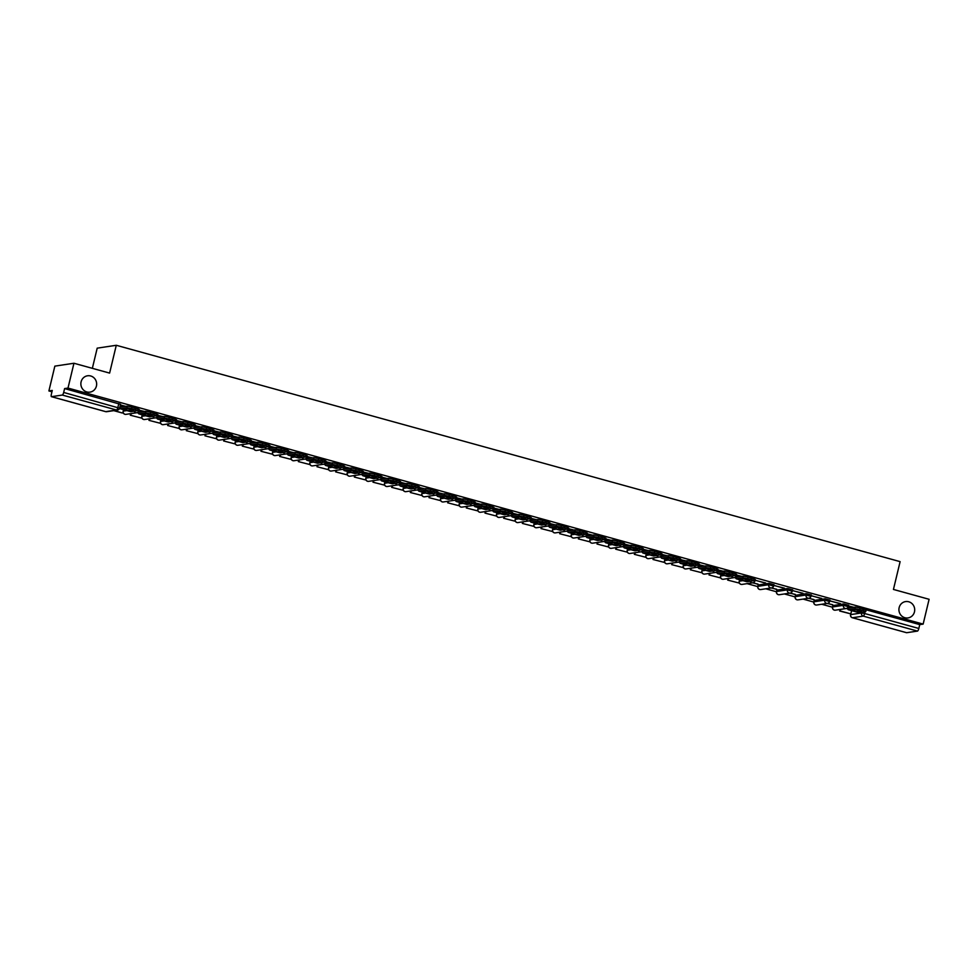 <?xml version="1.0" encoding="UTF-8"?>
<svg xmlns="http://www.w3.org/2000/svg" width="978" height="978" viewBox="0 0 978 978"><rect width="100%" height="100%" fill="white"/><g stroke="black" fill="none" stroke-linecap="round" stroke-linejoin="round"><path stroke-width="1.47" d="M96.419 386.078A8.264 7.885 -98.6 0 1 89.988 392.129A8.264 7.885 -98.6 0 1 81.101 381.848A8.264 7.885 -98.6 0 1 87.531 375.784A8.264 7.885 -98.6 0 1 96.419 386.078M914.467 611.873A8.264 7.885 -98.6 0 1 908.036 617.925A8.264 7.885 -98.6 0 1 899.149 607.644A8.264 7.885 -98.6 0 1 905.579 601.58A8.264 7.885 -98.6 0 1 914.467 611.873M139.12 409.464L137.947 408.828M157.788 414.623L156.614 413.975M176.456 419.77L175.282 419.134M195.123 424.929L193.95 424.281M213.791 430.075L212.617 429.44M232.458 435.234L231.285 434.587M251.126 440.381L249.952 439.745M269.794 445.54L268.62 444.892M288.473 450.687L287.287 450.039M307.141 455.846L305.955 455.198M325.808 460.993L324.623 460.345M344.476 466.151L343.29 465.504M363.144 471.298L361.958 470.65M381.811 476.457L380.625 475.809M400.479 481.604L399.293 480.956M419.146 486.763L417.961 486.115M437.814 491.91L436.628 491.262M456.481 497.068L455.296 496.421M475.149 502.215L473.975 501.567M493.817 507.374L492.643 506.726M512.484 512.521L511.311 511.873M531.152 517.68L529.978 517.032M549.819 522.827L548.646 522.179M568.487 527.986L567.313 527.338M587.155 533.132L585.981 532.484M605.822 538.291L604.649 537.643M624.49 543.438L623.316 542.79M643.169 548.597L641.984 547.949M661.837 553.744L660.651 553.096M680.505 558.903L679.319 558.255M699.172 564.049L697.986 563.401M717.84 569.208L716.654 568.56M736.507 574.355L735.322 573.707M755.175 579.514L753.989 578.866M773.842 584.661L769.05 583.34L768.72 584.71L773.512 586.03A2.579 2.469 -98.6 0 1 770.517 587.864A2.579 2.469 81.4 0 1 768.72 584.71L757.913 586.335A2.579 2.469 81.4 0 0 760.701 589.551A2.579 2.579 0 0 1 757.803 586.397L758.243 584.966L769.05 583.34M792.51 589.82L787.718 588.499L787.388 589.868L792.18 591.189A2.579 2.469 -98.6 0 1 789.185 593.023A2.579 2.469 81.4 0 1 787.388 589.868L776.581 591.494A2.579 2.469 81.4 0 0 779.368 594.71A2.579 2.579 0 0 1 776.471 591.543L776.911 590.113L787.718 588.499M811.178 594.966L806.385 593.646L806.068 595.015L810.848 596.336A2.579 2.469 -98.6 0 1 807.852 598.169A2.579 2.469 81.4 0 1 806.068 595.015L795.261 596.641A2.579 2.469 81.4 0 0 798.036 599.856A2.579 2.579 0 0 1 795.138 596.702L795.579 595.272L806.385 593.646M829.845 600.125L825.065 598.805L824.735 600.174L829.515 601.494A2.579 2.469 -98.6 0 1 826.52 603.328A2.579 2.469 81.4 0 1 824.735 600.174L813.928 601.8A2.579 2.469 81.4 0 0 816.703 605.015A2.579 2.579 0 0 1 813.806 601.849L814.258 600.419L825.065 598.805M848.513 605.272L843.733 603.952L843.403 605.321L848.183 606.641A2.579 2.469 -98.6 0 1 845.188 608.475A2.579 2.469 81.4 0 1 843.403 605.321L832.596 606.947A2.579 2.469 81.4 0 0 835.371 610.162A2.579 2.579 0 0 1 832.474 607.008L832.926 605.578L843.733 603.952M73.949 363.254L109.609 373.095L116.284 345.283L900.115 561.641L893.44 589.441L929.1 599.294L923.146 624.111L67.995 388.07L73.949 363.254L54.854 366.127L48.9 390.943L51.956 391.787M747.058 583.646L757.767 586.592M765.725 588.793L776.434 591.751M784.393 593.952L795.102 596.898M803.06 599.098L813.769 602.057M821.728 604.257L832.437 607.204M92.348 368.327L97.201 348.156L116.284 345.283M48.9 390.943L52.274 390.43L51.357 394.293A2.579 0.709 -74.6 0 0 51.431 396.677A2.579 0.709 -74.6 0 0 51.516 396.677L62.323 395.051A2.579 0.709 -74.6 0 0 63.68 392.447L119.524 408.181M67.995 388.07L64.609 388.572L63.68 392.447M923.146 624.111L919.76 624.612L918.831 628.475A2.579 0.709 105.4 0 1 917.474 631.091L906.667 632.717A2.579 0.709 105.4 0 1 906.582 632.705A2.579 0.709 105.4 0 1 906.496 632.668M853.904 607.314L848.452 605.944M827.168 603.438L832.718 604.722M832.669 604.954L827.718 603.34M829.76 600.895L840.359 603.573M840.298 603.805L829.784 600.798M808.5 598.279L814.051 599.575M813.989 599.795L809.05 598.194M811.092 595.749L821.691 598.426M821.63 598.646L811.117 595.639M789.833 593.133L795.383 594.416M795.322 594.648L790.383 593.035M792.424 590.59L803.024 593.267M802.962 593.499L792.449 590.492M771.165 587.974L776.715 589.269M776.654 589.489L771.715 587.888M773.757 585.443L784.356 588.12M784.295 588.34L773.781 585.333M752.498 582.827L758.048 584.111M757.987 584.343L753.048 582.729M755.089 580.284L765.688 582.961M765.627 583.194L755.114 580.186M741.899 576.397L736.446 575.027M723.231 571.25L717.779 569.881M704.563 566.091L699.111 564.722M685.896 560.944L680.443 559.575M667.228 555.785L661.776 554.416M648.561 550.638L643.108 549.269M629.893 545.479L624.441 544.11M611.213 540.333L605.773 538.964M592.546 535.174L587.106 533.805M573.878 530.027L568.438 528.658M555.211 524.868L549.77 523.499M536.543 519.721L531.103 518.352M517.875 514.562L512.423 513.193M499.208 509.416L493.756 508.047M480.54 504.257L475.088 502.888M461.873 499.11L456.42 497.741M443.205 493.951L437.753 492.582M424.538 488.804L419.085 487.435M405.87 483.645L400.418 482.276M387.202 478.499L381.75 477.13M368.535 473.34L363.082 471.971M349.867 468.193L344.415 466.824M331.2 463.034L325.747 461.665M312.532 457.887L307.08 456.518M293.865 452.728L288.412 451.359M275.185 447.582L269.745 446.212M256.517 442.423L251.077 441.054M237.85 437.276L232.409 435.907M219.182 432.117L213.742 430.748M200.514 426.97L195.074 425.601M181.847 421.811L176.395 420.442M163.179 416.665L157.727 415.295M144.512 411.506L139.059 410.137M125.844 406.359L120.392 404.99M847.902 608.915L846.386 608.499M64.609 388.572L120.453 404.317M919.76 624.612L865.982 609.771M735.896 577.998L734.38 577.582M717.229 572.851L715.713 572.423M698.561 567.692L697.045 567.277M679.893 562.546L678.377 562.118M661.226 557.387L659.71 556.971M642.558 552.24L641.042 551.812M623.891 547.081L622.375 546.665M605.223 541.934L603.707 541.506M586.555 536.775L585.04 536.36M567.888 531.629L566.372 531.201M549.22 526.47L547.692 526.054M530.553 521.323L529.025 520.895M511.873 516.164L510.357 515.748M493.205 511.017L491.689 510.589M474.538 505.858L473.022 505.443M455.87 500.712L454.354 500.284M437.203 495.553L435.687 495.137M418.535 490.406L417.019 489.978M399.868 485.247L398.352 484.831M381.2 480.1L379.684 479.672M362.532 474.941L361.016 474.526M343.865 469.795L342.349 469.367M325.197 464.636L323.681 464.22M306.53 459.489L305.014 459.061M287.862 454.33L286.346 453.914M269.194 449.183L267.679 448.755M250.527 444.024L249.011 443.609M231.859 438.877L230.343 438.45M213.192 433.719L211.676 433.303M194.524 428.572L192.996 428.144M175.844 423.413L174.328 422.997M157.177 418.266L155.661 417.838M138.509 413.107L136.993 412.692M855.652 609.71A8.007 0.941 -166.5 0 0 857.645 610.199L857.254 611.812L861.691 611.152A8.007 0.941 13.5 0 0 856.19 609.636L851.752 610.296A8.007 0.941 -166.5 0 0 854.332 611.079A8.007 0.941 -166.5 0 0 857.254 611.812M848.831 605.92L848.696 608.084L855.322 607.106L860.053 607.925L866.141 609.954L865.762 611.58L863.134 610.504L863.525 608.878M840.567 609.38L839.699 611.018L850.836 613.878L850.664 614.6L861.471 612.974L864.625 613.512L918.831 628.475M839.699 611.018L840.065 609.453M840.188 610.944L850.836 613.878L851.618 610.639M860.053 607.925L859.662 609.538L854.931 608.719L848.366 609.71A3.227 0.892 105.4 0 1 848.256 609.71A3.227 0.892 105.4 0 1 848.048 607.24M865.762 611.58L859.014 612.656A3.227 0.892 105.4 0 1 858.904 612.644A3.227 0.892 105.4 0 1 858.806 612.595M859.662 609.538L863.134 610.504M743.647 578.793A8.007 0.941 -166.5 0 0 745.639 579.282L745.248 580.895L749.686 580.235A8.007 0.941 13.5 0 0 744.185 578.719L739.747 579.379A8.007 0.941 -166.5 0 0 742.326 580.162A8.007 0.941 -166.5 0 0 745.248 580.895M736.825 575.003L736.691 577.167L743.304 576.189L748.048 577.008L754.136 579.037L753.745 580.663L751.128 579.587L751.52 577.961M727.681 580.101L738.83 582.961L727.681 580.101L728.06 578.536M728.549 578.463L728.182 580.027M739.612 579.722L738.83 582.961M748.048 577.008L747.657 578.621L742.925 577.802L736.348 578.793A3.227 0.892 105.4 0 1 736.238 578.793A3.227 0.892 105.4 0 1 736.031 576.323M753.745 580.663L747.009 581.739A3.227 0.892 105.4 0 1 746.886 581.727A3.227 0.892 105.4 0 1 746.789 581.678M747.657 578.621L751.128 579.587M724.979 573.646A8.007 0.941 -166.5 0 0 726.972 574.123L726.581 575.749L731.018 575.076A8.007 0.941 13.5 0 0 725.505 573.56L721.079 574.233A8.007 0.941 -166.5 0 0 723.659 575.015A8.007 0.941 -166.5 0 0 726.581 575.749M718.158 569.844L718.023 572.02L724.637 571.03L729.38 571.849L735.468 573.89L735.077 575.504L732.461 574.428L732.852 572.815M709.013 574.942L720.163 577.815L709.013 574.942L709.392 573.389M709.881 573.316L709.515 574.868M720.945 574.563L720.163 577.815M729.38 571.849L728.989 573.475L724.258 572.656L717.681 573.646A3.227 0.892 105.4 0 1 717.571 573.634A3.227 0.892 105.4 0 1 717.363 571.176M735.077 575.504L728.329 576.58A3.227 0.892 105.4 0 1 728.219 576.58A3.227 0.892 105.4 0 1 728.121 576.519M728.989 573.475L732.461 574.428M706.312 568.487A8.007 0.941 -166.5 0 0 708.304 568.976L707.913 570.602L712.351 569.929A8.007 0.941 13.5 0 0 706.837 568.414L702.412 569.074A8.007 0.941 -166.5 0 0 704.991 569.856A8.007 0.941 -166.5 0 0 707.913 570.602M699.49 564.697L699.356 566.861L705.969 565.883L710.713 566.702L716.801 568.731L716.409 570.357L713.793 569.282L714.184 567.656M690.346 569.795L701.495 572.656L690.346 569.795L690.725 568.23M691.214 568.157L690.847 569.722M702.277 569.416L701.495 572.656M710.713 566.702L710.321 568.316L705.578 567.497L699.013 568.487A3.227 0.892 105.4 0 1 698.903 568.487A3.227 0.892 105.4 0 1 698.695 566.017M716.409 570.357L709.661 571.433A3.227 0.892 105.4 0 1 709.551 571.421A3.227 0.892 105.4 0 1 709.453 571.372M710.321 568.316L713.793 569.282M687.644 563.34A8.007 0.941 -166.5 0 0 689.637 563.817L689.245 565.443L693.683 564.771A8.007 0.941 13.5 0 0 688.17 563.255L683.744 563.927A8.007 0.941 -166.5 0 0 686.324 564.709A8.007 0.941 -166.5 0 0 689.245 565.443M680.822 559.538L680.688 561.714L687.302 560.724L692.045 561.543L698.133 563.585L697.742 565.198L695.126 564.123L695.517 562.509M671.678 564.636L682.827 567.509L671.678 564.636L672.057 563.083M672.546 563.01L672.179 564.563M683.61 564.257L682.827 567.509M692.045 561.543L691.654 563.169L686.911 562.35L680.346 563.34A3.227 0.892 105.4 0 1 680.236 563.328A3.227 0.892 105.4 0 1 680.028 560.871M697.742 565.198L690.994 566.274A3.227 0.892 105.4 0 1 690.884 566.274A3.227 0.892 105.4 0 1 690.786 566.213M691.654 563.169L695.126 564.123M668.976 558.181A8.007 0.941 -166.5 0 0 670.969 558.67L670.578 560.296L675.016 559.624A8.007 0.941 13.5 0 0 669.502 558.108L665.064 558.768A8.007 0.941 -166.5 0 0 667.656 559.55A8.007 0.941 -166.5 0 0 670.578 560.296M662.155 554.392L662.02 556.555L668.634 555.577L673.377 556.396L679.465 558.426L679.074 560.052L676.458 558.976L676.837 557.35M653.011 559.489L664.16 562.35L653.011 559.489L653.39 557.925M653.879 557.851L653.512 559.416M664.942 559.11L664.16 562.35M673.377 556.396L672.986 558.01L668.243 557.191L661.678 558.181A3.227 0.892 105.4 0 1 661.568 558.181A3.227 0.892 105.4 0 1 661.36 555.712M679.074 560.052L672.326 561.127A3.227 0.892 105.4 0 1 672.216 561.115A3.227 0.892 105.4 0 1 672.118 561.066M672.986 558.01L676.458 558.976M650.309 553.035A8.007 0.941 -166.5 0 0 652.302 553.511L651.91 555.137L656.348 554.465A8.007 0.941 13.5 0 0 650.835 552.949L646.397 553.621A8.007 0.941 -166.5 0 0 648.989 554.404A8.007 0.941 -166.5 0 0 651.91 555.137M643.475 549.233L643.353 551.409L649.967 550.418L654.71 551.237L660.798 553.279L660.407 554.893L657.791 553.817L658.17 552.203M634.343 554.33L645.492 557.203L634.343 554.33L634.722 552.778M635.211 552.704L634.844 554.257M646.275 553.951L645.492 557.203M654.71 551.237L654.319 552.863L649.575 552.044L643.011 553.035A3.227 0.892 105.4 0 1 642.901 553.022A3.227 0.892 105.4 0 1 642.693 550.565M660.407 554.893L653.659 555.969A3.227 0.892 105.4 0 1 653.548 555.969A3.227 0.892 105.4 0 1 653.451 555.907M654.319 552.863L657.791 553.817M631.641 547.876A8.007 0.941 -166.5 0 0 633.622 548.365L633.243 549.991L637.668 549.318A8.007 0.941 13.5 0 0 632.167 547.802L627.729 548.462A8.007 0.941 -166.5 0 0 630.321 549.245A8.007 0.941 -166.5 0 0 633.243 549.991M624.808 544.086L624.673 546.25L631.299 545.272L636.03 546.091L642.13 548.12L641.739 549.746L639.123 548.67L639.502 547.044M615.675 549.184L626.825 552.044L615.675 549.184L616.054 547.619M616.543 547.546L616.177 549.11M627.595 548.805L626.825 552.044M636.03 546.091L635.651 547.704L630.908 546.885L624.343 547.876A3.227 0.892 105.4 0 1 624.233 547.876A3.227 0.892 105.4 0 1 624.025 545.406M641.739 549.746L634.991 550.822A3.227 0.892 105.4 0 1 634.881 550.81A3.227 0.892 105.4 0 1 634.783 550.761M635.651 547.704L639.123 548.67M612.974 542.729A8.007 0.941 -166.5 0 0 614.954 543.206L614.575 544.832L619.001 544.159A8.007 0.941 13.5 0 0 613.499 542.643L609.062 543.316A8.007 0.941 -166.5 0 0 611.653 544.098A8.007 0.941 -166.5 0 0 614.575 544.832M606.14 538.927L606.005 541.103L612.631 540.113L617.362 540.932L623.463 542.973L623.072 544.587L620.443 543.511L620.834 541.898M597.008 544.025L608.157 546.898L597.008 544.025L597.375 542.472M597.876 542.399L597.497 543.951M608.927 543.646L608.157 546.898M617.362 540.932L616.984 542.558L612.24 541.739L605.675 542.729A3.227 0.892 105.4 0 1 605.565 542.717A3.227 0.892 105.4 0 1 605.358 540.259M623.072 544.587L616.323 545.663A3.227 0.892 105.4 0 1 616.213 545.663A3.227 0.892 105.4 0 1 616.116 545.602M616.984 542.558L620.443 543.511M594.306 537.57A8.007 0.941 -166.5 0 0 596.287 538.059L595.908 539.685L600.333 539.012A8.007 0.941 13.5 0 0 594.832 537.497L590.394 538.157A8.007 0.941 -166.5 0 0 592.986 538.939A8.007 0.941 -166.5 0 0 595.908 539.685M587.472 533.78L587.338 535.944L593.964 534.966L598.695 535.785L604.795 537.814L604.404 539.44L601.776 538.365L602.167 536.739M578.34 538.878L589.489 541.739L578.34 538.878L578.707 537.313M579.208 537.24L578.829 538.805M590.26 538.499L589.489 541.739M598.695 535.785L598.316 537.399L593.573 536.58L587.008 537.57A3.227 0.892 105.4 0 1 586.898 537.57A3.227 0.892 105.4 0 1 586.69 535.1M604.404 539.44L597.656 540.516A3.227 0.892 105.4 0 1 597.546 540.504A3.227 0.892 105.4 0 1 597.448 540.455M598.316 537.399L601.776 538.365M575.626 532.423A8.007 0.941 -166.5 0 0 577.619 532.9L577.228 534.526L581.665 533.854A8.007 0.941 13.5 0 0 576.164 532.338L571.727 533.01A8.007 0.941 -166.5 0 0 574.318 533.792A8.007 0.941 -166.5 0 0 577.228 534.526M568.805 528.621L568.67 530.797L575.296 529.807L580.027 530.626L586.128 532.668L585.736 534.281L583.108 533.206L583.499 531.592M559.673 533.719L570.822 536.592L559.673 533.719L560.039 532.166M560.541 532.093L560.162 533.646M571.592 533.34L570.822 536.592M580.027 530.626L579.636 532.252L574.905 531.433L568.34 532.423A3.227 0.892 105.4 0 1 568.23 532.411A3.227 0.892 105.4 0 1 568.022 529.954M585.736 534.281L578.988 535.357A3.227 0.892 105.4 0 1 578.878 535.357A3.227 0.892 105.4 0 1 578.78 535.296M579.636 532.252L583.108 533.206M556.959 527.264A8.007 0.941 -166.5 0 0 558.951 527.753L558.56 529.379L562.998 528.707A8.007 0.941 13.5 0 0 557.497 527.191L553.059 527.851A8.007 0.941 -166.5 0 0 555.638 528.633A8.007 0.941 -166.5 0 0 558.56 529.379M550.137 523.474L550.003 525.638L556.629 524.66L561.36 525.479L567.46 527.509L567.069 529.135L564.44 528.059L564.832 526.433M541.005 528.572L552.154 531.433L541.005 528.572L541.372 527.008M541.873 526.934L541.494 528.499M552.925 528.193L552.154 531.433M561.36 525.479L560.969 527.093L556.237 526.274L549.673 527.264A3.227 0.892 105.4 0 1 549.563 527.264A3.227 0.892 105.4 0 1 549.355 524.795M567.069 529.135L560.321 530.21A3.227 0.892 105.4 0 1 560.211 530.198A3.227 0.892 105.4 0 1 560.113 530.149M560.969 527.093L564.44 528.059M538.291 522.118A8.007 0.941 -166.5 0 0 540.284 522.594L539.893 524.22L544.33 523.548A8.007 0.941 13.5 0 0 538.829 522.032L534.391 522.704A8.007 0.941 -166.5 0 0 536.971 523.487A8.007 0.941 -166.5 0 0 539.893 524.22M531.47 518.316L531.335 520.492L537.961 519.501L542.692 520.32L548.78 522.362L548.401 523.976L545.773 522.9L546.164 521.286M522.338 523.413L533.475 526.286L522.338 523.413L522.704 521.861M523.206 521.787L522.827 523.34M534.257 523.034L533.475 526.286M542.692 520.32L542.301 521.946L537.57 521.127L531.005 522.118A3.227 0.892 105.4 0 1 530.895 522.105A3.227 0.892 105.4 0 1 530.687 519.648M548.401 523.976L541.653 525.052A3.227 0.892 105.4 0 1 541.543 525.052A3.227 0.892 105.4 0 1 541.445 524.99M542.301 521.946L545.773 522.9M519.624 516.959A8.007 0.941 -166.5 0 0 521.616 517.448L521.225 519.073L525.663 518.401A8.007 0.941 13.5 0 0 520.162 516.885L515.724 517.545A8.007 0.941 -166.5 0 0 518.303 518.328A8.007 0.941 -166.5 0 0 521.225 519.073M512.802 513.169L512.668 515.333L519.294 514.355L524.025 515.174L530.113 517.203L529.734 518.829L527.105 517.753L527.497 516.127M503.67 518.267L514.807 521.127L503.67 518.267L504.037 516.702M504.538 516.629L504.159 518.193M515.589 517.888L514.807 521.127M524.025 515.174L523.633 516.787L518.902 515.968L512.338 516.959A3.227 0.892 105.4 0 1 512.227 516.959A3.227 0.892 105.4 0 1 512.02 514.489M529.734 518.829L522.986 519.905A3.227 0.892 105.4 0 1 522.875 519.893A3.227 0.892 105.4 0 1 522.778 519.844M523.633 516.787L527.105 517.753M500.956 511.812A8.007 0.941 -166.5 0 0 502.949 512.289L502.558 513.915L506.995 513.254A8.007 0.941 13.5 0 0 501.494 511.726L497.056 512.399A8.007 0.941 -166.5 0 0 499.636 513.181A8.007 0.941 -166.5 0 0 502.558 513.915M494.134 508.01L494 510.186L500.626 509.196L505.357 510.015L511.445 512.056L511.066 513.67L508.438 512.594L508.829 510.981M485.002 513.108L496.139 515.981L485.002 513.108L485.369 511.555M485.87 511.482L485.491 513.034M496.922 512.729L496.139 515.981M505.357 510.015L504.966 511.641L500.235 510.822L493.67 511.812A3.227 0.892 105.4 0 1 493.56 511.8A3.227 0.892 105.4 0 1 493.352 509.342M511.066 513.67L504.318 514.746A3.227 0.892 105.4 0 1 504.208 514.746A3.227 0.892 105.4 0 1 504.11 514.697M504.966 511.641L508.438 512.594M482.288 506.653A8.007 0.941 -166.5 0 0 484.281 507.142L483.89 508.768L488.328 508.095A8.007 0.941 13.5 0 0 482.826 506.58L478.389 507.24A8.007 0.941 -166.5 0 0 480.968 508.022A8.007 0.941 -166.5 0 0 483.89 508.768M475.467 502.863L475.332 505.027L481.958 504.049L486.689 504.868L492.778 506.897L492.386 508.523L489.77 507.448L490.161 505.822M466.323 507.961L477.472 510.822L466.323 507.961L466.702 506.396M467.203 506.323L466.824 507.888M478.254 507.582L477.472 510.822M486.689 504.868L486.298 506.482L481.567 505.663L475.002 506.653A3.227 0.892 105.4 0 1 474.892 506.653A3.227 0.892 105.4 0 1 474.685 504.183M492.386 508.523L485.65 509.599A3.227 0.892 105.4 0 1 485.54 509.587A3.227 0.892 105.4 0 1 485.443 509.538M486.298 506.482L489.77 507.448M463.621 501.506A8.007 0.941 -166.5 0 0 465.614 501.983L465.222 503.609L469.66 502.949A8.007 0.941 13.5 0 0 464.159 501.421L459.721 502.093A8.007 0.941 -166.5 0 0 462.301 502.875A8.007 0.941 -166.5 0 0 465.222 503.609M456.799 497.704L456.665 499.88L463.291 498.89L468.022 499.709L474.11 501.751L473.719 503.364L471.103 502.289L471.494 500.675M447.655 502.802L458.804 505.675L447.655 502.802L448.034 501.249M448.535 501.176L448.156 502.729M459.587 502.423L458.804 505.675M468.022 499.709L467.631 501.335L462.9 500.516L456.323 501.506A3.227 0.892 105.4 0 1 456.213 501.494A3.227 0.892 105.4 0 1 456.017 499.037M473.719 503.364L466.983 504.44A3.227 0.892 105.4 0 1 466.873 504.44A3.227 0.892 105.4 0 1 466.775 504.391M467.631 501.335L471.103 502.289M444.953 496.347A8.007 0.941 -166.5 0 0 446.946 496.836L446.555 498.462L450.992 497.79A8.007 0.941 13.5 0 0 445.491 496.274L441.054 496.934A8.007 0.941 -166.5 0 0 443.633 497.729A8.007 0.941 -166.5 0 0 446.555 498.462M438.132 492.557L437.997 494.721L444.623 493.743L449.354 494.562L455.442 496.592L455.051 498.218L452.435 497.142L452.826 495.516M428.987 497.655L440.137 500.516L428.987 497.655L429.366 496.09M429.868 496.017L429.489 497.582M440.919 497.276L440.137 500.516M449.354 494.562L448.963 496.176L444.232 495.357L437.655 496.347A3.227 0.892 105.4 0 1 437.545 496.347A3.227 0.892 105.4 0 1 437.349 493.878M455.051 498.218L448.315 499.293A3.227 0.892 105.4 0 1 448.205 499.281A3.227 0.892 105.4 0 1 448.107 499.232M448.963 496.176L452.435 497.142M426.286 491.2A8.007 0.941 -166.5 0 0 428.278 491.677L427.887 493.303L432.325 492.643A8.007 0.941 13.5 0 0 426.824 491.115L422.386 491.787A8.007 0.941 -166.5 0 0 424.965 492.57A8.007 0.941 -166.5 0 0 427.887 493.303M419.464 487.399L419.33 489.575L425.943 488.584L430.687 489.403L436.775 491.445L436.384 493.059L433.767 491.983L434.159 490.369M410.32 492.496L421.469 495.369L410.32 492.496L410.699 490.944M411.2 490.87L410.821 492.423M422.251 492.117L421.469 495.369M430.687 489.403L430.296 491.029L425.564 490.21L418.987 491.2A3.227 0.892 105.4 0 1 418.877 491.188A3.227 0.892 105.4 0 1 418.682 488.731M436.384 493.059L429.648 494.134A3.227 0.892 105.4 0 1 429.538 494.134A3.227 0.892 105.4 0 1 429.44 494.086M430.296 491.029L433.767 491.983M407.618 486.042A8.007 0.941 -166.5 0 0 409.611 486.531L409.22 488.156L413.657 487.484A8.007 0.941 13.5 0 0 408.156 485.968L403.718 486.628A8.007 0.941 -166.5 0 0 406.298 487.423A8.007 0.941 -166.5 0 0 409.22 488.156M400.797 482.252L400.662 484.416L407.276 483.438L412.019 484.257L418.107 486.286L417.716 487.912L415.1 486.836L415.491 485.21M391.652 487.35L402.802 490.21L391.652 487.35L392.031 485.785M392.52 485.711L392.154 487.276M403.584 486.971L402.802 490.21M412.019 484.257L411.628 485.87L406.897 485.051L400.32 486.042A3.227 0.892 105.4 0 1 400.21 486.042A3.227 0.892 105.4 0 1 400.014 483.572M417.716 487.912L410.98 488.988A3.227 0.892 105.4 0 1 410.87 488.976A3.227 0.892 105.4 0 1 410.772 488.927M411.628 485.87L415.1 486.836M388.951 480.895A8.007 0.941 -166.5 0 0 390.943 481.372L390.552 482.998L394.99 482.337A8.007 0.941 13.5 0 0 389.476 480.809L385.051 481.482A8.007 0.941 -166.5 0 0 387.63 482.264A8.007 0.941 -166.5 0 0 390.552 482.998M382.129 477.093L381.995 479.269L388.608 478.279L393.352 479.098L399.44 481.139L399.048 482.753L396.432 481.677L396.824 480.064M372.985 482.191L384.134 485.064L372.985 482.191L373.364 480.638M373.853 480.565L373.486 482.117M384.916 481.812L384.134 485.064M393.352 479.098L392.96 480.724L388.229 479.905L381.652 480.895A3.227 0.892 105.4 0 1 381.542 480.883A3.227 0.892 105.4 0 1 381.334 478.425M399.048 482.753L392.3 483.829A3.227 0.892 105.4 0 1 392.19 483.829A3.227 0.892 105.4 0 1 392.092 483.78M392.96 480.724L396.432 481.677M370.283 475.736A8.007 0.941 -166.5 0 0 372.276 476.225L371.884 477.851L376.322 477.178A8.007 0.941 13.5 0 0 370.809 475.663L366.383 476.323A8.007 0.941 -166.5 0 0 368.963 477.117A8.007 0.941 -166.5 0 0 371.884 477.851M363.461 471.946L363.327 474.11L369.941 473.132L374.684 473.951L380.772 475.98L380.381 477.606L377.765 476.53L378.156 474.905M354.317 477.044L365.466 479.905L354.317 477.044L354.696 475.479M355.185 475.406L354.818 476.971M366.249 476.665L365.466 479.905M374.684 473.951L374.293 475.565L369.55 474.746L362.985 475.736A3.227 0.892 105.4 0 1 362.875 475.736A3.227 0.892 105.4 0 1 362.667 473.266M380.381 477.606L373.633 478.682A3.227 0.892 105.4 0 1 373.523 478.67A3.227 0.892 105.4 0 1 373.425 478.621M374.293 475.565L377.765 476.53M351.615 470.589A8.007 0.941 -166.5 0 0 353.608 471.066L353.217 472.692L357.655 472.032A8.007 0.941 13.5 0 0 352.141 470.504L347.716 471.176A8.007 0.941 -166.5 0 0 350.295 471.958A8.007 0.941 -166.5 0 0 353.217 472.692M344.794 466.787L344.659 468.963L351.273 467.973L356.016 468.792L362.104 470.834L361.713 472.447L359.097 471.372L359.488 469.758M335.65 471.885L346.799 474.758L335.65 471.885L336.029 470.332M336.518 470.259L336.151 471.812M347.581 471.506L346.799 474.758M356.016 468.792L355.625 470.418L350.882 469.599L344.317 470.589A3.227 0.892 105.4 0 1 344.207 470.577A3.227 0.892 105.4 0 1 343.999 468.12M361.713 472.447L354.965 473.523A3.227 0.892 105.4 0 1 354.855 473.523A3.227 0.892 105.4 0 1 354.757 473.474M355.625 470.418L359.097 471.372M332.948 465.43A8.007 0.941 -166.5 0 0 334.941 465.919L334.549 467.545L338.987 466.873A8.007 0.941 13.5 0 0 333.474 465.357L329.036 466.017A8.007 0.941 -166.5 0 0 331.628 466.812A8.007 0.941 -166.5 0 0 334.549 467.545M326.126 461.64L325.992 463.804L332.606 462.826L337.349 463.645L343.437 465.675L343.046 467.301L340.43 466.225L340.809 464.599M316.982 466.738L328.131 469.599L316.982 466.738L317.361 465.173M317.85 465.1L317.483 466.665M328.914 466.359L328.131 469.599M337.349 463.645L336.958 465.259L332.214 464.452L325.65 465.43A3.227 0.892 105.4 0 1 325.54 465.43A3.227 0.892 105.4 0 1 325.332 462.961M343.046 467.301L336.298 468.376A3.227 0.892 105.4 0 1 336.188 468.364A3.227 0.892 105.4 0 1 336.09 468.315M336.958 465.259L340.43 466.225M314.28 460.283A8.007 0.941 -166.5 0 0 316.273 460.76L315.882 462.386L320.319 461.726A8.007 0.941 13.5 0 0 314.806 460.198L310.368 460.87A8.007 0.941 -166.5 0 0 312.96 461.653A8.007 0.941 -166.5 0 0 315.882 462.386M307.447 456.481L307.324 458.658L313.938 457.667L318.681 458.486L324.769 460.528L324.378 462.142L321.762 461.066L322.141 459.452M298.314 461.579L309.464 464.452L298.314 461.579L298.693 460.027M299.182 459.953L298.816 461.506M310.246 461.2L309.464 464.452M318.681 458.486L318.29 460.112L313.547 459.293L306.982 460.283A3.227 0.892 105.4 0 1 306.872 460.271A3.227 0.892 105.4 0 1 306.664 457.814M324.378 462.142L317.63 463.217A3.227 0.892 105.4 0 1 317.52 463.217A3.227 0.892 105.4 0 1 317.422 463.169M318.29 460.112L321.762 461.066M295.613 455.125A8.007 0.941 -166.5 0 0 297.605 455.614L297.214 457.239L301.64 456.567A8.007 0.941 13.5 0 0 296.138 455.051L291.701 455.711A8.007 0.941 -166.5 0 0 294.292 456.506A8.007 0.941 -166.5 0 0 297.214 457.239M288.779 451.335L288.657 453.499L295.27 452.521L300.001 453.34L306.102 455.369L305.711 456.995L303.094 455.919L303.473 454.293M279.647 456.433L290.796 459.293L279.647 456.433L280.026 454.868M280.515 454.794L280.148 456.359M291.566 456.054L290.796 459.293M300.001 453.34L299.623 454.953L294.879 454.147L288.314 455.125A3.227 0.892 105.4 0 1 288.204 455.125A3.227 0.892 105.4 0 1 287.997 452.667M305.711 456.995L298.962 458.071A3.227 0.892 105.4 0 1 298.852 458.059A3.227 0.892 105.4 0 1 298.755 458.01M299.623 454.953L303.094 455.919M276.945 449.978A8.007 0.941 -166.5 0 0 278.926 450.467L278.547 452.08L282.972 451.42A8.007 0.941 13.5 0 0 277.471 449.892L273.033 450.565A8.007 0.941 -166.5 0 0 275.625 451.347A8.007 0.941 -166.5 0 0 278.547 452.08M270.111 446.176L269.977 448.352L276.603 447.362L281.334 448.181L287.434 450.222L287.043 451.836L284.415 450.76L284.806 449.146M260.979 451.274L272.128 454.147L260.979 451.274L261.346 449.721M261.847 449.648L261.468 451.2M272.899 450.895L272.128 454.147M281.334 448.181L280.955 449.807L276.212 448.988L269.647 449.978A3.227 0.892 105.4 0 1 269.537 449.966A3.227 0.892 105.4 0 1 269.329 447.508M287.043 451.836L280.295 452.912A3.227 0.892 105.4 0 1 280.185 452.912A3.227 0.892 105.4 0 1 280.087 452.863M280.955 449.807L284.415 450.76M258.278 444.819A8.007 0.941 -166.5 0 0 260.258 445.308L259.879 446.934L264.304 446.261A8.007 0.941 13.5 0 0 258.803 444.745L254.366 445.406A8.007 0.941 -166.5 0 0 256.957 446.2A8.007 0.941 -166.5 0 0 259.879 446.934M251.444 441.029L251.309 443.193L257.935 442.215L262.666 443.034L268.767 445.063L268.375 446.689L265.747 445.613L266.138 443.988M242.312 446.127L253.461 448.988L242.312 446.127L242.678 444.562M243.18 444.489L242.801 446.054M254.231 445.748L253.461 448.988M262.666 443.034L262.287 444.648L257.544 443.841L250.979 444.819A3.227 0.892 105.4 0 1 250.869 444.819A3.227 0.892 105.4 0 1 250.661 442.362M268.375 446.689L261.627 447.765A3.227 0.892 105.4 0 1 261.517 447.753A3.227 0.892 105.4 0 1 261.419 447.704M262.287 444.648L265.747 445.613M239.61 439.672A8.007 0.941 -166.5 0 0 241.59 440.161L241.211 441.775L245.637 441.115A8.007 0.941 13.5 0 0 240.136 439.587L235.698 440.259A8.007 0.941 -166.5 0 0 238.29 441.041A8.007 0.941 -166.5 0 0 241.211 441.775M232.776 435.87L232.642 438.046L239.268 437.056L243.999 437.875L250.099 439.917L249.708 441.53L247.079 440.455L247.471 438.841M223.644 440.968L234.793 443.841L223.644 440.968L224.011 439.415M224.512 439.342L224.133 440.895M235.564 440.589L234.793 443.841M243.999 437.875L243.608 439.501L238.876 438.682L232.312 439.672A3.227 0.892 105.4 0 1 232.202 439.66A3.227 0.892 105.4 0 1 231.994 437.203M249.708 441.53L242.96 442.606A3.227 0.892 105.4 0 1 242.85 442.606A3.227 0.892 105.4 0 1 242.752 442.557M243.608 439.501L247.079 440.455M220.93 434.513A8.007 0.941 -166.5 0 0 222.923 435.002L222.532 436.628L226.969 435.956A8.007 0.941 13.5 0 0 221.468 434.44L217.03 435.1A8.007 0.941 -166.5 0 0 219.61 435.895A8.007 0.941 -166.5 0 0 222.532 436.628M214.109 430.723L213.974 432.887L220.6 431.909L225.331 432.728L231.431 434.758L231.04 436.384L228.412 435.308L228.803 433.682M204.977 435.821L216.126 438.682L204.977 435.821L205.343 434.256M205.845 434.183L205.466 435.748M216.896 435.442L216.126 438.682M225.331 432.728L224.94 434.354L220.209 433.535L213.644 434.513A3.227 0.892 105.4 0 1 213.534 434.513A3.227 0.892 105.4 0 1 213.326 432.056M231.04 436.384L224.292 437.459A3.227 0.892 105.4 0 1 224.182 437.447A3.227 0.892 105.4 0 1 224.084 437.398M224.94 434.354L228.412 435.308M202.263 429.366A8.007 0.941 -166.5 0 0 204.255 429.855L203.864 431.469L208.302 430.809A8.007 0.941 13.5 0 0 202.801 429.281L198.363 429.953A8.007 0.941 -166.5 0 0 200.942 430.736A8.007 0.941 -166.5 0 0 203.864 431.469M195.441 425.564L195.307 427.741L201.933 426.75L206.664 427.569L212.764 429.611L212.373 431.225L209.744 430.149L210.136 428.535M186.309 430.662L197.446 433.535L186.309 430.662L186.676 429.11M187.177 429.036L186.798 430.589M198.228 430.283L197.446 433.535M206.664 427.569L206.272 429.195L201.541 428.376L194.977 429.366A3.227 0.892 105.4 0 1 194.867 429.354A3.227 0.892 105.4 0 1 194.659 426.897M212.373 431.225L205.624 432.3A3.227 0.892 105.4 0 1 205.514 432.3A3.227 0.892 105.4 0 1 205.417 432.252M206.272 429.195L209.744 430.149M183.595 424.207A8.007 0.941 -166.5 0 0 185.588 424.696L185.197 426.322L189.634 425.65A8.007 0.941 13.5 0 0 184.133 424.134L179.695 424.794A8.007 0.941 -166.5 0 0 182.275 425.589A8.007 0.941 -166.5 0 0 185.197 426.322M176.773 420.418L176.639 422.582L183.265 421.604L187.996 422.423L194.084 424.452L193.705 426.078L191.077 425.002L191.468 423.376M167.641 425.516L178.778 428.376L167.641 425.516L168.008 423.963M168.509 423.877L168.13 425.442M179.561 425.137L178.778 428.376M187.996 422.423L187.605 424.049L182.874 423.229L176.309 424.207A3.227 0.892 105.4 0 1 176.199 424.207A3.227 0.892 105.4 0 1 175.991 421.75M193.705 426.078L186.957 427.154A3.227 0.892 105.4 0 1 186.847 427.141A3.227 0.892 105.4 0 1 186.749 427.093M187.605 424.049L191.077 425.002M164.927 419.061A8.007 0.941 -166.5 0 0 166.92 419.55L166.529 421.163L170.967 420.503A8.007 0.941 13.5 0 0 165.465 418.975L161.028 419.648A8.007 0.941 -166.5 0 0 163.607 420.43A8.007 0.941 -166.5 0 0 166.529 421.163M158.106 415.259L157.971 417.435L164.597 416.445L169.328 417.264L175.417 419.305L175.038 420.919L172.409 419.843L172.8 418.229M148.974 420.357L160.111 423.229L148.974 420.357L149.341 418.804M149.842 418.731L149.463 420.283M160.893 419.978L160.111 423.229M169.328 417.264L168.937 418.89L164.206 418.071L157.641 419.061A3.227 0.892 105.4 0 1 157.531 419.049A3.227 0.892 105.4 0 1 157.324 416.591M175.038 420.919L168.289 421.995A3.227 0.892 105.4 0 1 168.179 421.995A3.227 0.892 105.4 0 1 168.082 421.946M168.937 418.89L172.409 419.843M146.26 413.902A8.007 0.941 -166.5 0 0 148.253 414.391L147.861 416.017L152.299 415.344A8.007 0.941 13.5 0 0 146.798 413.828L142.36 414.489A8.007 0.941 -166.5 0 0 144.94 415.283A8.007 0.941 -166.5 0 0 147.861 416.017M139.438 410.112L139.304 412.288L145.93 411.298L150.661 412.117L156.749 414.146L156.37 415.772L153.742 414.696L154.133 413.071M130.306 415.21L141.443 418.071L130.306 415.21L130.673 413.657M131.174 413.572L130.795 415.137M142.226 414.831L141.443 418.071M150.661 412.117L150.27 413.743L145.539 412.924L138.974 413.902A3.227 0.892 105.4 0 1 138.864 413.902A3.227 0.892 105.4 0 1 138.656 411.445M156.37 415.772L149.622 416.848A3.227 0.892 105.4 0 1 149.512 416.836A3.227 0.892 105.4 0 1 149.414 416.787M150.27 413.743L153.742 414.696M127.592 408.755A8.007 0.941 -166.5 0 0 129.585 409.244L129.194 410.858L133.631 410.198A8.007 0.941 13.5 0 0 128.13 408.67L123.693 409.342A8.007 0.941 -166.5 0 0 126.272 410.124A8.007 0.941 -166.5 0 0 129.194 410.858M120.771 404.953L120.636 407.129L127.262 406.139L131.993 406.958L138.081 409L137.69 410.613L135.074 409.537L135.465 407.924M113.754 410.638L122.287 412.997L114.243 410.564M123.558 409.672L122.776 412.924M131.993 406.958L131.602 408.584L126.871 407.765L120.306 408.755A3.227 0.892 105.4 0 1 120.184 408.743A3.227 0.892 105.4 0 1 119.854 407.251M137.69 410.613L130.954 411.689A3.227 0.892 105.4 0 1 130.844 411.689A3.227 0.892 105.4 0 1 130.746 411.64M131.602 408.584L135.074 409.537M137.788 410.247L138.79 410.846A2.579 2.469 -98.6 0 1 135.795 412.667A2.579 2.469 81.4 0 1 134.157 411.212M156.456 415.405L157.458 415.992A2.579 2.469 -98.6 0 1 154.463 417.826A2.579 2.469 81.4 0 1 152.825 416.359M175.123 420.552L176.126 421.151A2.579 2.469 -98.6 0 1 173.13 422.973A2.579 2.469 81.4 0 1 171.492 421.518M193.791 425.711L194.793 426.298A2.579 2.469 -98.6 0 1 191.81 428.132A2.579 2.469 81.4 0 1 190.16 426.665M212.458 430.858L213.461 431.445A2.579 2.469 -98.6 0 1 210.478 433.278A2.579 2.469 81.4 0 1 208.827 431.824M231.126 436.017L232.128 436.604A2.579 2.469 -98.6 0 1 229.145 438.437A2.579 2.469 81.4 0 1 227.495 436.97M249.793 441.164L250.796 441.75A2.579 2.469 -98.6 0 1 247.813 443.584A2.579 2.469 81.4 0 1 246.163 442.129M268.461 446.323L269.476 446.909A2.579 2.469 -98.6 0 1 266.481 448.743A2.579 2.469 81.4 0 1 264.83 447.276M287.129 451.469L288.143 452.056A2.579 2.469 -98.6 0 1 285.148 453.89A2.579 2.469 81.4 0 1 283.498 452.435M305.796 456.628L306.811 457.215A2.579 2.469 -98.6 0 1 303.816 459.049A2.579 2.469 81.4 0 1 302.165 457.582M324.464 461.775L325.478 462.362A2.579 2.469 -98.6 0 1 322.483 464.195A2.579 2.469 81.4 0 1 320.833 462.741M343.131 466.934L344.146 467.521A2.579 2.469 -98.6 0 1 341.151 469.354A2.579 2.469 81.4 0 1 339.5 467.887M361.799 472.081L362.814 472.667A2.579 2.469 -98.6 0 1 359.818 474.501A2.579 2.469 81.4 0 1 358.168 473.046M380.466 477.24L381.481 477.826A2.579 2.469 -98.6 0 1 378.486 479.66A2.579 2.469 81.4 0 1 376.836 478.193M399.134 482.386L400.149 482.973A2.579 2.469 -98.6 0 1 397.154 484.807A2.579 2.469 81.4 0 1 395.503 483.352M417.814 487.545L418.816 488.132A2.579 2.469 -98.6 0 1 415.821 489.966A2.579 2.469 81.4 0 1 414.171 488.499M436.481 492.692L437.484 493.279A2.579 2.469 -98.6 0 1 434.489 495.112A2.579 2.469 81.4 0 1 432.838 493.658M455.149 497.851L456.151 498.438A2.579 2.469 -98.6 0 1 453.156 500.271A2.579 2.469 81.4 0 1 451.506 498.804M473.817 502.998L474.819 503.584A2.579 2.469 -98.6 0 1 471.824 505.418A2.579 2.469 81.4 0 1 470.186 503.963M492.484 508.157L493.487 508.743A2.579 2.469 -98.6 0 1 490.491 510.577A2.579 2.469 81.4 0 1 488.853 509.11M511.152 513.303L512.154 513.89A2.579 2.469 -98.6 0 1 509.159 515.724A2.579 2.469 81.4 0 1 507.521 514.269M529.819 518.462L530.822 519.049A2.579 2.469 -98.6 0 1 527.839 520.883A2.579 2.469 81.4 0 1 526.188 519.416M548.487 523.609L549.489 524.196A2.579 2.469 -98.6 0 1 546.506 526.03A2.579 2.469 81.4 0 1 544.856 524.575M567.154 528.768L568.157 529.355A2.579 2.469 -98.6 0 1 565.174 531.188A2.579 2.469 81.4 0 1 563.524 529.721M585.822 533.915L586.824 534.501A2.579 2.469 -98.6 0 1 583.842 536.335A2.579 2.469 81.4 0 1 582.191 534.88M604.49 539.074L605.492 539.66A2.579 2.469 -98.6 0 1 602.509 541.494A2.579 2.469 81.4 0 1 600.859 540.027M623.157 544.22L624.172 544.807A2.579 2.469 -98.6 0 1 621.177 546.641A2.579 2.469 81.4 0 1 619.526 545.186M641.825 549.379L642.839 549.966A2.579 2.469 -98.6 0 1 639.844 551.8A2.579 2.469 81.4 0 1 638.194 550.333M660.492 554.526L661.507 555.113A2.579 2.469 -98.6 0 1 658.512 556.947A2.579 2.469 81.4 0 1 656.861 555.492M679.16 559.673L680.175 560.272A2.579 2.469 -98.6 0 1 677.179 562.106A2.579 2.469 81.4 0 1 675.529 560.639M697.827 564.832L698.842 565.418A2.579 2.469 -98.6 0 1 695.847 567.252A2.579 2.469 81.4 0 1 694.197 565.797M716.495 569.978L717.51 570.577A2.579 2.469 -98.6 0 1 714.515 572.411A2.579 2.469 81.4 0 1 712.864 570.944M735.163 575.137L736.177 575.724A2.579 2.469 -98.6 0 1 733.182 577.558A2.579 2.469 81.4 0 1 731.532 576.103M753.842 580.284L754.845 580.883A2.579 2.469 -98.6 0 1 751.85 582.717A2.579 2.469 81.4 0 1 750.199 581.25M51.516 396.677L105.722 411.64L116.529 410.014L62.323 395.051M861.642 612.252L861.471 612.974A2.579 2.469 -98.6 0 0 863.268 616.128L852.461 617.754L906.667 632.717M917.474 631.091L863.268 616.128A2.579 0.709 -74.6 0 0 864.625 613.512L865.053 611.739M123.204 411.139L126.871 410.589M141.871 416.298L145.539 415.748M160.539 421.445L164.206 420.895M179.206 426.604L182.874 426.053M197.874 431.75L201.541 431.2M216.541 436.909L220.209 436.359M235.221 442.056L238.876 441.506M253.889 447.215L257.544 446.665M272.556 452.362L276.212 451.812M291.224 457.521L294.879 456.97M309.892 462.667L313.547 462.117M328.559 467.826L332.214 467.276M347.227 472.973L350.894 472.423M365.894 478.132L369.562 477.582M384.562 483.279L388.229 482.729M403.229 488.438L406.897 487.888M421.897 493.584L425.564 493.034M440.565 498.743L444.232 498.193M459.232 503.89L462.9 503.34M477.9 509.049L481.567 508.499M496.567 514.196L500.235 513.646M515.235 519.355L518.902 518.805M533.902 524.501L537.57 523.951M552.57 529.66L556.237 529.11M571.25 534.807L574.905 534.257M589.917 539.966L593.573 539.416M608.585 545.113L612.24 544.563M627.253 550.272L630.908 549.722M645.92 555.418L649.575 554.868M664.588 560.577L668.243 560.027M683.255 565.724L686.923 565.174M701.923 570.883L705.59 570.333M720.59 576.03L724.258 575.48M739.258 581.189L742.925 580.639M832.559 607.118L832.804 605.639M813.892 601.959L814.136 600.48M795.224 596.812L795.469 595.333M776.556 591.653L776.801 590.174M757.889 586.507L758.133 585.027M739.209 581.372A2.579 2.469 81.4 0 0 742.033 584.404A2.579 2.579 0 0 1 739.062 581.983M720.541 576.225A2.579 2.469 81.4 0 0 723.365 579.245A2.579 2.579 0 0 1 720.395 576.837M701.874 571.066A2.579 2.469 81.4 0 0 704.686 574.098A2.579 2.579 0 0 1 701.727 571.678M683.206 565.92A2.579 2.469 81.4 0 0 686.018 568.939A2.579 2.579 0 0 1 683.06 566.531M664.539 560.761A2.579 2.469 81.4 0 0 667.351 563.793A2.579 2.579 0 0 1 664.392 561.372M645.871 555.614A2.579 2.469 81.4 0 0 648.683 558.634A2.579 2.579 0 0 1 645.725 556.225M627.204 550.455A2.579 2.469 81.4 0 0 630.015 553.487A2.579 2.579 0 0 1 627.057 551.066M608.536 545.308A2.579 2.469 81.4 0 0 611.348 548.328A2.579 2.579 0 0 1 608.389 545.92M589.868 540.149A2.579 2.469 81.4 0 0 592.68 543.181A2.579 2.579 0 0 1 589.722 540.761M571.201 535.003A2.579 2.469 81.4 0 0 574.013 538.022A2.579 2.579 0 0 1 571.054 535.614M552.533 529.844A2.579 2.469 81.4 0 0 555.345 532.876A2.579 2.579 0 0 1 552.387 530.455M533.866 524.697A2.579 2.469 81.4 0 0 536.678 527.717A2.579 2.579 0 0 1 533.719 525.308M515.198 519.538A2.579 2.469 81.4 0 0 518.01 522.57A2.579 2.579 0 0 1 515.051 520.149M496.531 514.391A2.579 2.469 81.4 0 0 499.342 517.411A2.579 2.579 0 0 1 496.384 515.003M477.851 509.232A2.579 2.469 81.4 0 0 480.675 512.264A2.579 2.579 0 0 1 477.704 509.844M459.183 504.086A2.579 2.469 81.4 0 0 462.007 507.105A2.579 2.579 0 0 1 459.037 504.697M440.516 498.927A2.579 2.469 81.4 0 0 443.34 501.959A2.579 2.579 0 0 1 440.369 499.538M421.848 493.78A2.579 2.469 81.4 0 0 424.672 496.8A2.579 2.579 0 0 1 421.701 494.391M403.18 488.621A2.579 2.469 81.4 0 0 406.004 491.653A2.579 2.579 0 0 1 403.034 489.232M384.513 483.474A2.579 2.469 81.4 0 0 387.337 486.494A2.579 2.579 0 0 1 384.366 484.086M365.845 478.315A2.579 2.469 81.4 0 0 368.657 481.347A2.579 2.579 0 0 1 365.699 478.927M347.178 473.169A2.579 2.469 81.4 0 0 349.99 476.188A2.579 2.579 0 0 1 347.031 473.78M328.51 468.01A2.579 2.469 81.4 0 0 331.322 471.041A2.579 2.579 0 0 1 328.363 468.621M309.843 462.863A2.579 2.469 81.4 0 0 312.654 465.883A2.579 2.579 0 0 1 309.696 463.474M291.175 457.704A2.579 2.469 81.4 0 0 293.987 460.736A2.579 2.579 0 0 1 291.028 458.315M272.507 452.557A2.579 2.469 81.4 0 0 275.319 455.577A2.579 2.579 0 0 1 272.361 453.169M253.84 447.411A2.579 2.469 81.4 0 0 256.652 450.43A2.579 2.579 0 0 1 253.693 448.01M235.172 442.252A2.579 2.469 81.4 0 0 237.984 445.271A2.579 2.579 0 0 1 235.026 442.863M216.505 437.105A2.579 2.469 81.4 0 0 219.316 440.124A2.579 2.579 0 0 1 216.358 437.704M197.837 431.946A2.579 2.469 81.4 0 0 200.649 434.965A2.579 2.579 0 0 1 197.69 432.557M179.17 426.799A2.579 2.469 81.4 0 0 181.981 429.819A2.579 2.579 0 0 1 179.023 427.41M160.502 421.64A2.579 2.469 81.4 0 0 163.314 424.66A2.579 2.579 0 0 1 160.355 422.251M141.822 416.494A2.579 2.469 81.4 0 0 144.646 419.513A2.579 2.579 0 0 1 141.676 417.105M123.155 411.335A2.579 2.469 81.4 0 0 125.979 414.354A2.579 2.579 0 0 1 123.008 411.946M850.628 614.759L850.664 614.6A2.579 2.469 -98.6 0 0 852.461 617.754A2.579 0.709 105.4 0 1 852.364 617.741A2.579 0.709 105.4 0 1 852.278 617.693M118.827 403.535L117.898 407.41A2.579 0.709 -74.6 0 1 116.529 410.014A2.579 2.469 81.4 0 0 117.519 410.075A2.579 2.579 0 0 0 119.646 408.119L120.575 404.256M51.431 396.677L105.636 411.64A2.579 2.579 0 0 0 106.712 411.701A2.579 2.469 81.4 0 1 105.722 411.64A2.579 0.709 105.4 0 1 105.636 411.64A2.579 0.709 105.4 0 1 105.563 411.591M848.647 606.666L852.034 607.595M854.931 608.719L855.322 607.106M848.366 609.71L859.014 612.656M736.642 575.749L740.028 576.678M742.925 577.802L743.304 576.189M736.348 578.793L747.009 581.739M717.974 570.59L721.361 571.531M724.258 572.656L724.637 571.03M717.681 573.646L728.329 576.58M699.307 565.443L702.693 566.372M705.578 567.497L705.969 565.883M699.013 568.487L709.661 571.433M680.639 560.284L684.025 561.225M686.911 562.35L687.302 560.724M680.346 563.34L690.994 566.274M661.972 555.137L665.358 556.066M668.243 557.191L668.634 555.577M661.678 558.181L672.326 561.127M643.304 549.978L646.69 550.92M649.575 552.044L649.967 550.418M643.011 553.035L653.659 555.969M624.636 544.832L628.01 545.761M630.908 546.885L631.299 545.272M624.343 547.876L634.991 550.822M605.969 539.673L609.343 540.614M612.24 541.739L612.631 540.113M605.675 542.729L616.323 545.663M587.301 534.526L590.675 535.455M593.573 536.58L593.964 534.966M587.008 537.57L597.656 540.516M568.634 529.367L572.008 530.308M574.905 531.433L575.296 529.807M568.34 532.423L578.988 535.357M549.966 524.22L553.34 525.149M556.237 526.274L556.629 524.66M549.673 527.264L560.321 530.21M531.286 519.061L534.673 520.003M537.57 521.127L537.961 519.501M531.005 522.118L541.653 525.052M512.619 513.915L516.005 514.844M518.902 515.968L519.294 514.355M512.338 516.959L522.986 519.905M493.951 508.756L497.337 509.697M500.235 510.822L500.626 509.196M493.67 511.812L504.318 514.746M475.284 503.609L478.67 504.538M481.567 505.663L481.958 504.049M475.002 506.653L485.65 509.599M456.616 498.45L460.002 499.391M462.9 500.516L463.291 498.89M456.323 501.506L466.983 504.44M437.948 493.303L441.335 494.232M444.232 495.357L444.623 493.743M437.655 496.347L448.315 499.293M419.281 488.144L422.667 489.086M425.564 490.21L425.943 488.584M418.987 491.2L429.648 494.134M400.613 482.998L404 483.927M406.897 485.051L407.276 483.438M400.32 486.042L410.98 488.988M381.946 477.839L385.332 478.78M388.229 479.905L388.608 478.279M381.652 480.895L392.3 483.829M363.278 472.692L366.664 473.621M369.55 474.746L369.941 473.132M362.985 475.736L373.633 478.682M344.611 467.533L347.997 468.474M350.882 469.599L351.273 467.973M344.317 470.589L354.965 473.523M325.943 462.386L329.329 463.315M332.214 464.452L332.606 462.826M325.65 465.43L336.298 468.376M307.275 457.227L310.662 458.169M313.547 459.293L313.938 457.667M306.982 460.283L317.63 463.217M288.608 452.08L291.982 453.01M294.879 454.147L295.27 452.521M288.314 455.125L298.962 458.071M269.94 446.922L273.314 447.863M276.212 448.988L276.603 447.362M269.647 449.978L280.295 452.912M251.273 441.775L254.647 442.704M257.544 443.841L257.935 442.215M250.979 444.819L261.627 447.765M232.605 436.616L235.979 437.557M238.876 438.682L239.268 437.056M232.312 439.672L242.96 442.606M213.938 431.469L217.312 432.398M220.209 433.535L220.6 431.909M213.644 434.513L224.292 437.459M195.258 426.31L198.644 427.252M201.541 428.376L201.933 426.75M194.977 429.366L205.624 432.3M176.59 421.163L179.976 422.093M182.874 423.229L183.265 421.604M176.309 424.207L186.957 427.154M157.923 416.005L161.309 416.946M164.206 418.071L164.597 416.445M157.641 419.061L168.289 421.995M139.255 410.858L142.641 411.787M145.539 412.924L145.93 411.298M138.974 413.902L149.622 416.848M120.587 405.699L123.974 406.64M126.871 407.765L127.262 406.139M120.306 408.755L130.954 411.689M139.243 409.415L138.913 410.784A2.579 2.579 0 0 1 136.786 412.728L125.979 414.354M157.91 414.562L157.58 415.931A2.579 2.579 0 0 1 155.453 417.887L144.646 419.513M176.578 419.721L176.248 421.09A2.579 2.579 0 0 1 174.121 423.034L163.314 424.66M195.245 424.868L194.915 426.237A2.579 2.579 0 0 1 192.788 428.193L181.981 429.819M213.913 430.027L213.583 431.396A2.579 2.579 0 0 1 211.456 433.34L200.649 434.965M232.581 435.173L232.251 436.543A2.579 2.579 0 0 1 230.123 438.499L219.316 440.124M251.248 440.332L250.918 441.701A2.579 2.579 0 0 1 248.791 443.645L237.984 445.271M269.916 445.479L269.586 446.848A2.579 2.579 0 0 1 267.459 448.804L256.652 450.43M288.583 450.638L288.253 452.007A2.579 2.579 0 0 1 286.126 453.951L275.319 455.577M307.251 455.785L306.921 457.154A2.579 2.579 0 0 1 304.794 459.11L293.987 460.736M325.918 460.944L325.588 462.313A2.579 2.579 0 0 1 323.461 464.257L312.654 465.883M344.586 466.09L344.256 467.46A2.579 2.579 0 0 1 342.129 469.416L331.322 471.041M363.254 471.249L362.924 472.618A2.579 2.579 0 0 1 360.796 474.562L349.99 476.188M381.921 476.396L381.591 477.765A2.579 2.579 0 0 1 379.464 479.721L368.657 481.347M400.589 481.555L400.271 482.924A2.579 2.579 0 0 1 398.144 484.868L387.337 486.494M419.269 486.702L418.939 488.071A2.579 2.579 0 0 1 416.811 490.027L406.004 491.653M437.936 491.861L437.606 493.23A2.579 2.579 0 0 1 435.479 495.174L424.672 496.8M456.604 497.007L456.274 498.377A2.579 2.579 0 0 1 454.147 500.333L443.34 501.959M475.271 502.154L474.941 503.536A2.579 2.579 0 0 1 472.814 505.479L462.007 507.105M493.939 507.313L493.609 508.682A2.579 2.579 0 0 1 491.482 510.638L480.675 512.264M512.606 512.46L512.276 513.841A2.579 2.579 0 0 1 510.149 515.785L499.342 517.411M531.274 517.619L530.944 518.988A2.579 2.579 0 0 1 528.817 520.944L518.01 522.57M549.942 522.765L549.612 524.147A2.579 2.579 0 0 1 547.484 526.091L536.678 527.717M568.609 527.924L568.279 529.294A2.579 2.579 0 0 1 566.152 531.25L555.345 532.876M587.277 533.071L586.947 534.453A2.579 2.579 0 0 1 584.82 536.396L574.013 538.022M605.944 538.23L605.614 539.599A2.579 2.579 0 0 1 603.487 541.555L592.68 543.181M624.612 543.377L624.282 544.758A2.579 2.579 0 0 1 622.155 546.702L611.348 548.328M643.279 548.536L642.949 549.905A2.579 2.579 0 0 1 640.822 551.861L630.015 553.487M661.947 553.682L661.617 555.064A2.579 2.579 0 0 1 659.49 557.008L648.683 558.634M680.615 558.841L680.285 560.211A2.579 2.579 0 0 1 678.157 562.167L667.351 563.793M699.282 563.988L698.952 565.37A2.579 2.579 0 0 1 696.825 567.313L686.018 568.939M717.95 569.147L717.62 570.516A2.579 2.579 0 0 1 715.493 572.472L704.686 574.098M736.617 574.294L736.3 575.675A2.579 2.579 0 0 1 734.16 577.619L723.365 579.245M755.297 579.453L754.967 580.822A2.579 2.579 0 0 1 752.84 582.778L742.033 584.404M773.965 584.599L773.635 585.981A2.579 2.579 0 0 1 771.508 587.925L760.701 589.551M792.632 589.758L792.302 591.128A2.579 2.579 0 0 1 790.175 593.084L779.368 594.71M811.3 594.905L810.97 596.287A2.579 2.579 0 0 1 808.843 598.23L798.036 599.856M829.967 600.064L829.637 601.433A2.579 2.579 0 0 1 827.51 603.389L816.703 605.015M848.635 605.211L848.305 606.592A2.579 2.579 0 0 1 846.178 608.536L835.371 610.162M850.726 613.903L850.542 614.649A2.579 2.579 0 0 0 852.364 617.741L906.582 632.705M106.712 411.701L117.519 410.075M848.256 609.71L858.904 612.644M736.238 578.793L746.886 581.727M717.571 573.634L728.219 576.58M698.903 568.487L709.551 571.421M680.236 563.328L690.884 566.274M661.568 558.181L672.216 561.115M642.901 553.022L653.548 555.969M624.233 547.876L634.881 550.81M605.565 542.717L616.213 545.663M586.898 537.57L597.546 540.504M568.23 532.411L578.878 535.357M549.563 527.264L560.211 530.198M530.895 522.105L541.543 525.052M512.227 516.959L522.875 519.893M493.56 511.8L504.208 514.746M474.892 506.653L485.54 509.587M456.213 501.494L466.873 504.44M437.545 496.347L448.205 499.281M418.877 491.188L429.538 494.134M400.21 486.042L410.87 488.976M381.542 480.883L392.19 483.829M362.875 475.736L373.523 478.67M344.207 470.577L354.855 473.523M325.54 465.43L336.188 468.364M306.872 460.271L317.52 463.217M288.204 455.125L298.852 458.059M269.537 449.966L280.185 452.912M250.869 444.819L261.517 447.753M232.202 439.66L242.85 442.606M213.534 434.513L224.182 437.447M194.867 429.354L205.514 432.3M176.199 424.207L186.847 427.141M157.531 419.049L168.179 421.995M138.864 413.902L149.512 416.836M120.184 408.743L130.844 411.689"/></g></svg>

